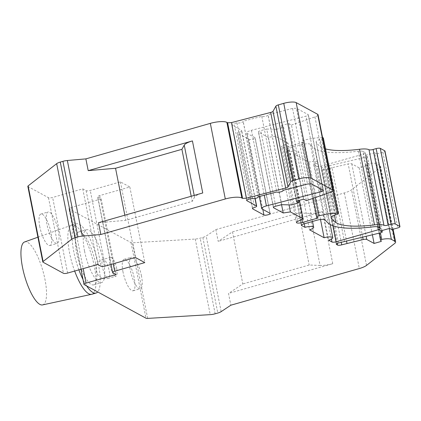 <?xml version="1.0" encoding="UTF-8"?>
<svg xmlns="http://www.w3.org/2000/svg" width="421" height="421" viewBox="0 0 421 421"><rect width="100%" height="100%" fill="white"/><g stroke="black" fill="none" stroke-linecap="round" stroke-linejoin="round"><path stroke-width="0.32" stroke-dasharray="2.1 1.58" d="M27.844 186.361A3.273 0.858 168.8 0 0 28.044 186.587L48.494 197.712A3.273 0.858 168.8 0 0 52.63 197.465L82.753 188.866L86.126 190.702A3.273 0.858 168.8 0 0 90.262 190.455L120.39 181.861L129.836 186.998L99.709 195.597A3.273 0.858 168.8 0 0 97.625 196.844A3.273 0.858 168.8 0 0 97.825 197.065L101.198 198.901L71.075 207.495A3.273 0.858 168.8 0 0 68.986 208.742A3.273 0.858 168.8 0 0 69.186 208.969L131.02 242.607A3.273 0.858 168.8 0 0 132.699 242.785L195.255 239.039A6.547 1.716 168.8 0 0 200.175 238.181L202.833 237.423A6.547 1.716 168.8 0 0 206.179 236.034L215.873 229.598L218.204 241.375L232.503 231.887L242.812 283.943L228.514 293.432L230.845 305.209M101.198 198.901L116.17 274.513M123.006 271.977A16.366 4.752 -105.9 0 1 124.137 259.299A16.366 4.752 -105.9 0 1 134.252 278.097A16.366 4.752 -105.9 0 1 133.12 290.774A16.366 4.752 -105.9 0 1 123.006 271.977M84.542 251.053A27.497 7.978 -105.9 0 1 86.447 229.75A27.497 7.978 -105.9 0 1 103.434 261.33A27.497 7.978 -105.9 0 1 101.535 282.633A27.497 7.978 -105.9 0 1 84.542 251.053M116.706 268.551A9.82 2.852 74.1 0 0 110.639 257.273A9.82 2.852 74.1 0 0 109.96 264.883A9.82 2.852 74.1 0 0 116.028 276.16A9.82 2.852 74.1 0 0 116.706 268.551M232.503 231.887L298.868 212.947L309.751 213.389L320.055 265.446A13.093 3.431 -11.2 0 0 332.743 263.693L228.514 293.432M215.873 229.598L344.357 192.939A13.093 3.431 168.8 0 0 351.556 189.787L379.795 167.784A9.82 2.573 168.8 0 0 380.652 166.4A9.82 2.573 168.8 0 0 380.058 165.727L376.39 163.732A9.82 2.573 168.8 0 0 366.728 163.811A1.31 0.342 168.8 0 0 366.359 163.901A1.31 0.342 168.8 0 0 365.523 164.4A1.31 0.342 168.8 0 0 365.539 164.432L366.354 165.769L381.326 241.38M309.751 213.389A13.093 3.431 168.8 0 0 322.433 211.631L218.204 241.375M320.055 265.446L309.177 265.009L242.812 283.943M298.868 212.947L309.177 265.009M366.354 165.769L359.124 167.832L372.369 234.734M359.124 167.832L351.782 163.837A3.273 0.858 168.8 0 0 348.183 163.948L332.016 167.732L346.483 240.796M332.016 167.732L326.78 169.226A3.273 0.858 -11.2 0 1 322.644 169.474L321.523 168.863A3.273 0.858 -11.2 0 1 321.323 168.637A3.273 0.858 -11.2 0 1 323.407 167.39L329.433 165.674L344.404 241.28M329.433 165.674L365.681 157.186A1.979 0.521 168.8 0 0 366.007 157.101A1.979 0.521 168.8 0 0 367.27 156.344A1.979 0.521 168.8 0 0 367.149 156.212L365.581 155.354L380.552 230.966M365.581 155.354L374.616 152.776L389.588 228.387M374.616 152.776L376.869 154.002L391.84 229.613M376.869 154.002L382.894 152.281A3.273 0.858 168.8 0 0 384.978 151.034M325.533 148.902A52.378 13.73 -11.2 0 1 320.907 146.945A119.348 31.291 -11.2 0 1 316.166 141.977A6.547 1.716 -11.2 0 1 316.129 141.861A6.547 1.716 -11.2 0 1 320.302 139.367L321.749 138.951A2.547 0.668 168.8 0 0 323.37 137.983M322.586 137.667A2.547 0.668 168.8 0 0 322.391 137.656A19.64 5.152 168.8 0 0 303.93 140.304A3.273 0.858 168.8 0 0 301.841 141.556A3.273 0.858 168.8 0 0 302.041 141.777L303.167 142.387L318.139 217.999M303.167 142.387L287.427 146.882A4.499 1.179 -11.2 0 1 281.465 146.913A4.499 1.179 -11.2 0 1 282.565 145.855L288.048 143.161L299.363 200.296M288.048 143.161L275.455 136.309L289.027 204.869M275.455 136.309L268.23 137.372L281.56 204.701M268.23 137.372L258.615 132.141A3.273 0.858 -11.2 0 1 258.415 131.92A3.273 0.858 -11.2 0 1 260.499 130.673A3.273 0.858 -11.2 0 1 260.767 130.599L266.719 129.058L281.691 204.669M266.719 129.058L276.392 129.326L291.364 204.932M276.392 129.326L283.622 127.263L298.147 200.612M283.622 127.263L281.291 125.495L296.263 201.101M281.291 125.495L288.753 123.558L303.725 199.17M288.753 123.558L291.453 125.026L306.425 200.638M291.453 125.026L314.919 116.901A6.547 1.716 168.8 0 0 318.044 114.738M98.509 222.714L125.853 220.32L192.218 201.385L194.555 197.175A13.093 3.431 -11.2 0 1 202.738 192.971M124.842 215.199L125.853 220.32M191.202 196.265L192.218 201.385M39.784 226.709A16.366 4.752 -105.9 0 1 40.916 214.026A16.366 4.752 -105.9 0 1 51.03 232.824A16.366 4.752 -105.9 0 1 49.899 245.506A16.366 4.752 -105.9 0 1 39.784 226.709M82.753 188.866L97.725 264.477M120.39 181.861L135.357 257.468M129.836 186.998L144.803 262.609M362.97 151.439L365.217 152.66A3.273 0.858 -11.2 0 1 365.417 152.886A3.273 0.858 -11.2 0 1 363.334 154.133L321.16 166.169A3.273 0.858 -11.2 0 1 317.024 166.416L313.65 164.579A6.547 1.716 168.8 0 0 317.823 162.085A6.547 1.716 168.8 0 0 309.151 162.132L294.532 154.181A6.547 1.716 168.8 0 0 298.705 151.686A6.547 1.716 168.8 0 0 290.032 151.734L286.659 149.897A3.273 0.858 -11.2 0 1 286.459 149.676A3.273 0.858 -11.2 0 1 288.548 148.424L301.799 144.645A6.547 1.716 -11.2 0 1 310.398 144.424A125.895 33.006 168.8 0 0 314.787 148.608A58.924 15.451 168.8 0 0 358.239 151.207A6.547 1.716 -11.2 0 1 362.97 151.439L377.942 227.051M231.897 125.105A3.273 0.858 -11.2 0 1 231.697 124.879A3.273 0.858 -11.2 0 1 233.781 123.632A3.273 0.858 -11.2 0 1 234.05 123.558L236.907 122.821A3.273 0.858 168.8 0 0 241.128 122.627A3.273 0.858 168.8 0 0 243.217 121.38A3.273 0.858 168.8 0 0 243.101 121.216L261.788 116.37A3.273 0.858 168.8 0 0 266.014 116.18A3.273 0.858 168.8 0 0 268.103 114.933A3.273 0.858 168.8 0 0 267.988 114.765L292.542 108.402L296.405 108.229L308.146 114.617A3.273 0.858 -11.2 0 1 308.346 114.838A3.273 0.858 -11.2 0 1 306.256 116.091A3.273 0.858 -11.2 0 1 305.993 116.159L251.432 130.299A6.547 1.716 168.8 0 0 250.895 130.442A6.547 1.716 168.8 0 0 246.722 132.936A6.547 1.716 168.8 0 0 247.122 133.389L254.994 137.667A3.273 0.858 -11.2 0 1 255.194 137.893A3.273 0.858 -11.2 0 1 253.105 139.14A3.273 0.858 -11.2 0 1 248.969 139.388L237.723 133.268A3.273 0.858 -11.2 0 1 237.523 133.047A3.273 0.858 -11.2 0 1 239.612 131.799A3.273 0.858 168.8 0 0 241.696 130.552A3.273 0.858 168.8 0 0 241.496 130.326L231.897 125.105L246.769 200.207M313.65 164.579L328.622 240.191M320.513 219.504L309.151 162.132M294.532 154.181L309.503 229.787M304.304 223.814L290.032 151.734M236.907 122.821L251.874 198.428M258.073 196.823L243.101 121.216M261.788 116.37L276.76 191.981M282.959 190.376L267.988 114.765M58.261 230.761A16.366 4.752 74.1 0 0 48.147 211.963A16.366 4.752 74.1 0 0 47.015 224.646A16.366 4.752 74.1 0 0 57.13 243.443A16.366 4.752 74.1 0 0 58.261 230.761M141.477 276.034A16.366 4.752 74.1 0 0 131.368 257.236A16.366 4.752 74.1 0 0 130.231 269.914A16.366 4.752 74.1 0 0 140.346 288.711A16.366 4.752 74.1 0 0 141.477 276.034M95.599 263.567A27.497 7.978 74.1 0 0 78.611 231.987A27.497 7.978 74.1 0 0 76.706 253.289A27.497 7.978 74.1 0 0 93.699 284.87A27.497 7.978 74.1 0 0 95.599 263.567M78.89 269.85A36.006 10.451 -105.9 0 1 73.786 251.7A36.006 10.451 -105.9 0 1 76.275 223.804A36.006 10.451 -105.9 0 1 98.525 265.156A36.006 10.451 -105.9 0 1 97.704 291.948M86.689 285.954A36.006 10.451 -105.9 0 1 82.984 279.444M91.82 294.258A36.006 10.451 74.1 0 0 94.309 266.361A36.006 10.451 74.1 0 0 72.059 225.009A36.006 10.451 74.1 0 0 71.87 225.067A36.006 10.451 74.1 0 0 69.565 252.905A36.006 10.451 74.1 0 0 74.675 271.056M42.547 304.909A32.733 9.499 74.1 0 0 44.984 279.502A32.733 9.499 74.1 0 0 24.586 241.964M71.075 207.495L83.179 268.63M84.158 284.575L69.186 208.969M131.02 242.607L145.992 318.213M147.671 318.397L132.699 242.785M195.255 239.039L210.226 314.65M215.147 313.792L200.175 238.181M202.833 237.423L217.804 313.035M221.151 311.64L206.179 236.034M344.357 192.939L359.329 268.545M332.743 263.693L322.433 211.631M366.528 265.398L351.556 189.787M379.795 167.784L394.766 243.391M392.656 229.377L380.058 165.727M376.39 163.732L389.214 228.498M366.728 163.811L380.395 232.855M365.523 164.4L379.137 233.15L365.539 164.432M351.782 163.837L366.112 236.202M362.655 237.007L348.183 163.948M326.78 169.226L341.231 242.186M337.279 243.391L322.644 169.474M321.523 168.863L336.39 243.964M338.379 243.001L323.407 167.39M365.681 157.186L380.652 232.792M381.879 230.587L367.149 156.212M382.894 152.281L397.866 227.893M320.907 146.945L334.427 215.236M316.166 141.977L331.09 217.347M335.274 214.973L320.302 139.367M321.749 138.951L336.721 214.563M322.391 137.656L332.911 190.781M303.93 140.304L315.271 197.575M317.013 217.389L302.041 141.777M287.427 146.882L301.783 219.378M297.536 221.462L282.565 145.855M258.615 132.141L273.482 207.248M275.739 206.211L260.767 130.599M314.919 116.901L329.89 192.513M194.555 197.175L194.202 195.407M43.01 262.194L28.044 186.587M48.494 197.712L63.466 273.324M67.602 273.071L52.63 197.465M86.126 190.702L101.098 266.314M105.234 266.067L90.262 190.455M99.709 195.597L113.212 263.788M112.796 272.676L97.825 197.065M365.217 152.66L380.189 228.271M377.753 226.961L363.334 154.133M321.16 166.169L332.964 225.777M331.416 239.123L317.024 166.416M286.659 149.897L301.531 225.003M303.52 224.035L288.548 148.424M301.799 144.645L316.766 220.257M310.398 144.424L325.37 220.036M314.787 148.608L329.754 224.214M358.239 151.207L373.211 226.819M249.022 199.17L234.05 123.558M292.542 108.402L307.514 184.014M311.377 183.84L296.405 108.229M308.146 114.617L323.118 190.229M320.36 188.729L305.993 116.159M251.432 130.299L264.283 195.212M262.094 208.995L247.122 133.389M254.994 137.667L269.966 213.279M262.83 209.4L248.969 139.388M237.723 133.268L252.595 208.374M239.612 131.799L254.584 207.411M254.994 198.496L241.496 130.326M110.639 257.273L103.108 259.42A9.82 9.82 0 0 0 96.167 270.771A9.82 9.82 0 0 0 108.497 278.307A9.82 2.852 -105.9 0 0 109.176 270.698A9.82 2.852 74.1 0 0 103.108 259.42A9.82 2.852 74.1 0 0 102.429 267.03A9.82 2.852 -105.9 0 0 108.497 278.307L116.028 276.16M80.969 269.261L68.986 208.742M393.098 229.25L380.652 166.4M336.295 244.248L321.323 168.637M381.968 230.561L367.27 156.344M331.101 217.468L316.129 141.861M313.087 198.333L301.841 141.556M296.437 222.525L281.465 146.913M273.387 207.527L258.415 131.92M111.007 264.42L97.625 196.844M380.389 228.498L365.417 152.886M330.175 224.482L317.823 162.085M312.519 221.467L298.705 151.686M301.431 225.282L286.459 149.676M246.669 200.491L231.697 124.879M258.147 196.807L243.217 121.38M283.033 190.355L268.103 114.933M323.317 190.45L308.346 114.838M259.31 196.502L246.722 132.936M270.161 213.5L255.194 137.893M252.495 208.658L237.523 133.047M255.147 198.47L241.696 130.552M40.916 214.026L48.147 211.963M49.899 245.506L57.13 243.443M124.137 259.299L131.368 257.236M133.12 290.774L140.346 288.711M78.611 231.987L86.447 229.75M93.699 284.87L101.535 282.633M72.059 225.009L76.275 223.804M37.911 237.202L71.87 225.067"/><path stroke-width="0.63" d="M43.1 261.509L71.644 239.265A6.547 1.716 -11.2 0 1 75.248 237.691L77.906 236.928A6.547 1.716 -11.2 0 1 82.306 236.113L100.84 234.492L225.303 198.975A13.093 3.431 -11.2 0 1 241.854 197.986L242.58 198.38L246.443 198.207L285.675 188.04A3.273 0.858 168.8 0 0 285.943 187.966A3.273 0.858 168.8 0 0 287.99 186.919L290.848 181.767A3.926 1.031 -11.2 0 1 293.305 180.504L298.726 178.957A9.82 2.573 -11.2 0 1 311.135 178.215L332.616 189.897A6.547 1.716 -11.2 0 1 333.016 190.345L318.044 114.738A6.547 1.716 168.8 0 0 317.65 114.291L296.168 102.603A9.82 2.573 168.8 0 0 283.754 103.345L278.334 104.892A3.926 1.031 168.8 0 0 275.876 106.155L273.018 111.307A3.273 0.858 -11.2 0 1 270.971 112.36A3.273 0.858 -11.2 0 1 270.703 112.428L231.476 122.595L227.608 122.769L226.882 122.374A13.093 3.431 168.8 0 0 210.332 123.364L85.868 158.88L67.334 160.501A6.547 1.716 168.8 0 0 62.934 161.322L60.277 162.08A6.547 1.716 168.8 0 0 56.672 163.653L28.128 185.903L43.1 261.509A3.273 0.858 -11.2 0 0 42.816 261.973A3.273 0.858 -11.2 0 0 43.01 262.194L63.466 273.324A3.273 0.858 -11.2 0 0 67.602 273.071L97.725 264.477L101.098 266.314A3.273 0.858 -11.2 0 0 105.234 266.067L135.357 257.468L144.803 262.609L114.68 271.203A3.273 0.858 -11.2 0 0 112.596 272.45A3.273 0.858 -11.2 0 0 112.796 272.676L116.17 274.513L86.042 283.107A3.273 0.858 -11.2 0 0 83.958 284.354L80.969 269.261M333.016 190.345A6.547 1.716 -11.2 0 1 329.89 192.513L306.425 200.638L303.725 199.17L296.263 201.101L298.594 202.869L291.364 204.932L281.691 204.669L275.739 206.211A3.273 0.858 168.8 0 0 275.471 206.279A3.273 0.858 168.8 0 0 273.387 207.527A3.273 0.858 168.8 0 0 273.582 207.753L283.201 212.984L290.422 211.916L303.02 218.767L297.536 221.462A4.499 1.179 168.8 0 0 296.437 222.525A4.499 1.179 168.8 0 0 302.399 222.488L318.139 217.999L317.013 217.389A3.273 0.858 -11.2 0 1 316.813 217.162A3.273 0.858 -11.2 0 1 318.902 215.915A19.64 5.152 -11.2 0 1 337.363 213.268A2.547 0.668 -11.2 0 1 338.342 213.589A2.547 0.668 -11.2 0 1 336.721 214.563L335.274 214.973A6.547 1.716 168.8 0 0 331.101 217.468A6.547 1.716 168.8 0 0 331.138 217.589A119.348 31.291 168.8 0 0 335.879 222.556A52.378 13.73 168.8 0 0 374.506 224.867A13.093 3.431 -11.2 0 1 383.968 225.33A3.273 0.858 168.8 0 0 388.104 225.082L391.114 224.219A3.273 0.858 -11.2 0 1 395.251 223.972L399.75 226.419A3.273 0.858 -11.2 0 1 399.95 226.645A3.273 0.858 -11.2 0 1 397.866 227.893L391.84 229.613L389.588 228.387L380.552 230.966L382.121 231.818A1.979 0.521 -11.2 0 1 382.242 231.955A1.979 0.521 -11.2 0 1 380.979 232.708A1.979 0.521 -11.2 0 1 380.652 232.792L338.379 243.001A3.273 0.858 168.8 0 0 336.295 244.248A3.273 0.858 168.8 0 0 336.49 244.469L337.616 245.085A3.273 0.858 168.8 0 0 341.752 244.838L363.155 239.554A3.273 0.858 -11.2 0 1 366.754 239.449L374.095 243.443L381.326 241.38L380.51 240.044A1.31 0.342 -11.2 0 1 380.495 240.012A1.31 0.342 -11.2 0 1 381.331 239.512A1.31 0.342 -11.2 0 1 381.694 239.423A9.82 2.573 -11.2 0 1 391.362 239.344L395.03 241.338A9.82 2.573 -11.2 0 1 395.624 242.012A9.82 2.573 -11.2 0 1 394.766 243.391L366.528 265.398A13.093 3.431 -11.2 0 1 359.329 268.545L230.845 305.209L221.151 311.64A6.547 1.716 -11.2 0 1 217.804 313.035L215.147 313.792A6.547 1.716 -11.2 0 1 210.226 314.65L147.671 318.397A3.273 0.858 -11.2 0 1 145.992 318.213L84.158 284.575A3.273 0.858 -11.2 0 1 83.958 284.354M332.795 237.697A6.547 1.716 -11.2 0 0 324.123 237.744L309.503 229.787A6.547 1.716 -11.2 0 0 313.677 227.293A6.547 1.716 -11.2 0 0 305.004 227.34L301.631 225.509A3.273 0.858 168.8 0 1 301.431 225.282A3.273 0.858 168.8 0 1 303.52 224.035L316.766 220.257A6.547 1.716 168.8 0 1 325.37 220.036A125.895 33.006 -11.2 0 0 329.754 224.214A58.924 15.451 -11.2 0 0 373.211 226.819A6.547 1.716 168.8 0 1 377.942 227.051L380.189 228.271A3.273 0.858 168.8 0 1 380.389 228.498A3.273 0.858 168.8 0 1 378.305 229.745L336.132 241.775A3.273 0.858 168.8 0 1 331.995 242.022L328.622 240.191A6.547 1.716 -11.2 0 0 332.795 237.697L330.175 224.482M249.022 199.17A3.273 0.858 168.8 0 0 248.753 199.244A3.273 0.858 168.8 0 0 246.669 200.491A3.273 0.858 168.8 0 0 246.869 200.712L256.468 205.937A3.273 0.858 -11.2 0 1 256.668 206.158A3.273 0.858 -11.2 0 1 254.584 207.411A3.273 0.858 168.8 0 0 252.495 208.658A3.273 0.858 168.8 0 0 252.695 208.879L263.941 214.999A3.273 0.858 168.8 0 0 268.077 214.752A3.273 0.858 168.8 0 0 270.161 213.5A3.273 0.858 168.8 0 0 269.966 213.279L262.094 208.995A6.547 1.716 -11.2 0 1 261.694 208.548A6.547 1.716 -11.2 0 1 265.867 206.053A6.547 1.716 -11.2 0 1 266.404 205.906L320.96 191.771A3.273 0.858 168.8 0 0 321.228 191.697A3.273 0.858 168.8 0 0 323.317 190.45A3.273 0.858 168.8 0 0 323.118 190.229L311.377 183.84L307.514 184.014L282.959 190.376A3.273 0.858 -11.2 0 1 283.07 190.545A3.273 0.858 -11.2 0 1 280.986 191.792A3.273 0.858 -11.2 0 1 276.76 191.981L258.073 196.823A3.273 0.858 -11.2 0 1 258.184 196.991A3.273 0.858 -11.2 0 1 256.1 198.238A3.273 0.858 -11.2 0 1 251.874 198.428L249.022 199.17M372.369 234.734L374.095 243.443M346.483 240.796L346.988 243.343M399.95 226.645L384.978 151.034A3.273 0.858 168.8 0 0 384.778 150.813L380.284 148.366A3.273 0.858 168.8 0 0 376.142 148.613L373.132 149.471A3.273 0.858 -11.2 0 1 368.996 149.718A13.093 3.431 168.8 0 0 359.534 149.26A52.378 13.73 -11.2 0 1 325.533 148.902M338.342 213.589L323.37 137.983A2.547 0.668 168.8 0 0 322.586 137.667M299.363 200.296L303.02 218.767M289.027 204.869L290.422 211.916M281.56 204.701L283.201 212.984M298.147 200.612L298.594 202.869M85.868 158.88L88.205 170.652L192.429 140.914L202.738 192.971L98.509 222.714L100.84 234.492M124.842 215.199L115.549 168.263L88.205 170.652M192.429 140.914A13.093 3.431 168.8 0 0 184.245 145.113L181.909 149.323L191.202 196.265M115.549 168.263L181.909 149.323M28.128 185.903A3.273 0.858 168.8 0 0 27.844 186.361L42.816 261.973M324.123 237.744L320.513 219.504M305.004 227.34L304.304 223.814M97.704 291.948A36.006 10.451 -105.9 0 1 96.035 293.053A36.006 10.451 -105.9 0 1 86.689 285.954M82.984 279.444A36.006 10.451 -105.9 0 1 78.89 269.85M74.675 271.056A36.006 10.451 74.1 0 0 91.625 294.305A36.006 10.451 74.1 0 0 91.82 294.258L96.035 293.053M37.911 237.202L24.586 241.964A32.733 9.499 74.1 0 0 22.492 267.267A32.733 9.499 74.1 0 0 42.547 304.909L91.625 294.305M83.179 268.63L86.042 283.107M395.03 241.338L392.656 229.377M389.214 228.498L391.362 239.344M380.395 232.855L381.694 239.423M380.495 239.975L379.142 233.15L380.495 240.012M366.112 236.202L366.754 239.449M363.155 239.554L362.655 237.007M341.231 242.186L341.752 244.838M337.616 245.085L337.279 243.391M336.39 243.964L336.49 244.469M382.121 231.818L381.879 230.587M399.75 226.419L384.778 150.813M380.284 148.366L395.251 223.972M391.114 224.219L376.142 148.613M373.132 149.471L388.104 225.082M368.996 149.718L383.968 225.33M359.534 149.26L374.506 224.867M334.427 215.236L335.879 222.556M332.911 190.781L337.363 213.268M315.271 197.575L318.902 215.915M301.783 219.378L302.399 222.488M273.482 207.248L273.582 207.753M332.616 189.897L317.65 114.291M296.168 102.603L311.135 178.215M298.726 178.957L283.754 103.345M278.334 104.892L293.305 180.504M290.848 181.767L275.876 106.155M273.018 111.307L287.99 186.919M285.675 188.04L270.703 112.428M231.476 122.595L246.443 198.207M242.58 198.38L227.608 122.769M226.882 122.374L241.854 197.986M225.303 198.975L210.332 123.364M67.334 160.501L82.306 236.113M194.202 195.407L184.245 145.113M77.906 236.928L62.934 161.322M60.277 162.08L75.248 237.691M71.644 239.265L56.672 163.653M113.212 263.788L114.68 271.203M378.305 229.745L377.753 226.961M332.964 225.777L336.132 241.775M331.995 242.022L331.416 239.123M301.531 225.003L301.631 225.509M246.769 200.207L246.869 200.712M320.96 191.771L320.36 188.729M264.283 195.212L266.404 205.906M263.941 214.999L262.83 209.4M252.595 208.374L252.695 208.879M256.468 205.937L254.994 198.496M395.624 242.012L393.098 229.25M382.242 231.955L381.968 230.561M316.813 217.162L313.087 198.333M112.596 272.45L111.007 264.42M313.677 227.293L312.519 221.467M261.694 208.548L259.31 196.502M256.668 206.158L255.147 198.47"/></g></svg>
